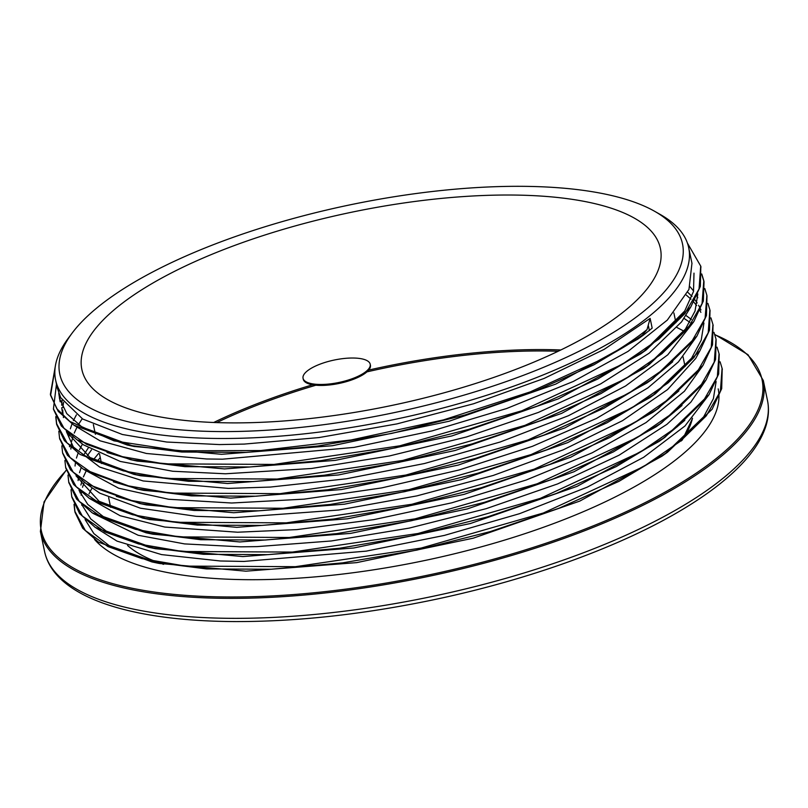 <?xml version="1.0" encoding="UTF-8"?>
<svg xmlns="http://www.w3.org/2000/svg" width="808" height="808" viewBox="0 0 808 808"><rect width="100%" height="100%" fill="white"/><g stroke="black" fill="none" stroke-linecap="round" stroke-linejoin="round"><path stroke-width="1.21" d="M57.237 387.789L60.691 397.657L82.709 419.029L122.341 434.482L166.65 442.026L219.473 444.572L244.198 444.087L318.948 437.572L396.991 423.887L473.589 403.758L544.087 378.447L604.101 349.399L650.137 318.382L647.026 329.593L642.32 335.179A331.411 110.656 168.2 0 1 604.202 358.196L530.25 391.88L443.531 419.877L351.197 439.946L260.691 450.551L179.467 450.824L114.029 440.865L69.852 421.473L56.843 408.747L50.389 394.324L55.54 364.964M642.32 335.179L642.451 335.815L643.441 335.108L652.167 328.119L650.137 318.382M687.406 243.077L700.718 266.095L699.051 288.971L684.891 313.605L658.924 339.057L622.13 364.347L521.968 410.737L399.718 445.824L274.053 464.418L164.105 463.853L120.412 456.318L86.597 444.319L64.024 428.301L53.429 408.939L56.469 384.123M701.758 273.962L703.798 280.689L702.051 303.586L687.982 328.22L661.964 353.662L625.16 378.972L524.998 425.341L402.778 460.429L277.104 479.043L167.125 478.467L123.483 470.923L89.658 458.924L67.054 442.925L56.52 423.533L55.752 416.645M704.808 288.577L706.879 295.294L705.111 318.19L691.002 342.824L665.055 368.266L628.19 393.567L528.058 439.946L405.838 475.054L280.134 493.658L170.185 493.062L126.492 485.547L92.738 473.518L70.084 457.53L59.56 438.148L58.822 431.24M707.909 303.404L709.889 309.908L708.202 332.795L694.032 357.429L668.095 382.881L631.27 408.171L531.129 454.561L408.878 489.658L283.204 508.252L173.255 507.666L129.553 500.152L95.768 488.143L73.175 472.125L62.58 452.763L61.832 445.844M710.939 317.887L712.939 324.523L711.222 347.41L697.122 372.034L671.115 397.486L634.33 422.786L534.159 469.165L411.929 504.253L286.264 522.857L176.285 522.291L132.633 514.746L98.798 502.758L76.225 486.739L65.66 467.367L64.892 460.479M713.949 332.341L716.029 339.118L714.252 362.024L700.172 386.648L674.185 412.09L637.35 437.401L537.209 483.77L414.989 518.867L289.294 537.482L179.326 536.896L135.663 529.361L101.879 517.342L79.234 501.354L68.73 481.972L67.983 475.064M717.039 347.157L719.059 353.732L717.342 376.619L703.192 401.253L677.266 426.705L640.411 451.995L540.279 498.385L418.039 533.482L292.355 552.076L182.406 551.49L138.693 543.976L104.939 531.957L82.315 515.948L71.74 496.587L71.013 489.658M720.11 361.802L722.079 368.347L720.403 391.234L706.263 415.857L680.275 441.309L643.491 466.61L543.33 512.999L421.089 548.077L295.425 566.681L185.466 566.105L141.784 558.57L107.959 546.582L85.385 530.563L74.801 511.191L74.033 504.293M127.361 445.056L134.189 446.491L221.503 454.308L332.391 445.723L449.096 421.251L555.763 384.083L637.785 339.138L642.451 335.815L593.789 364.883L533.664 391.718L465.095 414.948L391.789 433.391L317.564 446.066L246.299 452.409L181.81 452.026L127.361 445.056L73.882 425.159L58.216 411.343L50.611 395.395L55.176 367.196M700.829 266.65L700.344 286.386L690.779 306.959L646.228 349.925L597.678 379.063L537.532 406.01L468.943 429.321L395.496 447.854L321.119 460.621L249.692 466.984L185.002 466.66L130.472 459.651L76.932 439.784L61.307 425.947L53.53 409.393M701.768 274.518L704.02 281.76L703.354 300.99L693.86 321.544L649.329 364.469L600.9 393.607L540.774 420.524L472.246 443.875L398.859 462.388L324.493 475.195L253.106 481.578L188.375 481.295L133.825 474.336L80.043 454.45L64.377 440.602L56.742 424.614L55.974 417.15M706.99 295.88L706.434 315.544L696.93 336.077L652.642 378.901L604.182 408.08L544.077 435.047L475.468 458.419L402.031 476.983L327.583 489.779L256.096 496.203L191.355 495.88L136.714 488.921L83.083 469.024L67.377 455.197L59.701 438.774M710.01 310.535L709.515 330.179L699.95 350.733L655.54 393.637L606.98 422.806L546.844 449.773L478.195 473.114L404.717 491.668L330.3 504.434L258.812 510.818L194.102 510.474L139.531 503.465L86.072 483.588L70.448 469.771L62.691 453.308M713.03 324.978L712.525 344.824L703 365.398L658.409 408.353L609.929 437.481L549.793 464.408L481.255 487.739L407.848 506.242L333.502 519.039L262.105 525.402L197.394 525.109L142.875 518.13L89.163 498.253L73.538 484.406L65.761 467.802M716.12 339.592L715.575 359.388L706.081 379.922L661.712 422.776L613.282 451.945L553.187 478.881L484.628 502.243L411.232 520.786L336.825 533.603L265.388 540.017L200.657 539.714L146.026 532.775L92.263 512.878L76.558 499.041L68.852 482.548M719.191 354.379L718.665 373.983L709.121 394.506L664.843 437.36L616.312 466.549L556.177 493.526L487.517 516.888L414.019 535.462L339.552 548.238L268.034 554.641L203.303 554.298L148.682 547.299L95.233 527.402L79.588 513.595L71.872 497.213M722.19 368.872L721.695 388.648L712.141 409.232L667.56 452.197L619.029 481.326L558.884 508.262L490.315 531.583L416.877 550.096L342.521 562.873L271.104 569.236L206.414 568.923L151.894 561.924L98.303 542.057L82.679 528.21L75.023 512.262L74.255 504.798M604.172 358.196C620.494 348.824 634.775 339.289 647.026 329.593M100.273 457.601L97.01 461.398M84.183 482.326L82.537 487.234M81.416 492.526L81.113 495.142M96.011 527.897L116.998 541.118L161.509 554.591L220.321 560.984L243.885 561.439L366.186 551.137L444.299 535.431L519.584 513.666L587.396 487.072L643.703 457.267L684.942 426.018L708.949 394.779M683.942 331.149L677.003 327.523M91.506 449.824L87.304 455.793M81.143 467.731L79.507 472.67M78.396 477.922L78.103 480.548M93.061 513.383L138.188 535.27L184.547 543.905L240.834 546.834L257.197 546.612L331.26 540.976L409.161 528.109L486.163 508.676L557.621 483.911L619.08 455.207L666.933 424.331L690.84 402.152L705.727 380.447M689.8 322.291L684.063 318.413M82.446 444.087L79.467 449.793M78.265 452.591L76.427 458.086M75.346 463.337L75.053 466.014M89.91 498.728L120.139 515.726L164.792 527.058L237.451 532.209M237.794 532.209L296.97 529.604L373.862 519.625L451.824 502.798L526.089 480.053L592.203 452.793L646.016 422.584L684.406 391.274L702.566 366.044M86.809 484.053L99.788 493.163L140.481 508.212L196.203 516.332L234.401 517.605M234.744 517.605L338.744 510.02L416.847 495.89L493.213 475.457L563.176 449.854L622.544 420.655L667.57 389.577L695.678 358.479L699.738 351.056M700.879 312.363L699.95 310.605M696.648 305.555L693.789 302.091M690.981 299.182L686.305 295.082M76.396 414.868L73.407 420.584M72.205 423.362L70.347 428.826M69.225 434.088L68.933 436.704M83.88 469.519L118.655 488.214L168.589 499.253L231.674 503.01L304.161 499.142L381.578 487.931L459.217 469.953L532.391 446.329L596.557 418.403L647.935 387.88L678.397 361.913L696.668 336.461M697.789 297.758L696.89 296.071M693.617 291.031L689.992 286.699M66.367 431.512L73.336 446.986L99.687 467.054L143.167 480.962L228.29 488.386M228.634 488.386L270.387 487.052L346.349 478.791L424.483 463.519L500.041 442.047L568.458 415.706L625.483 386.042L667.761 354.823L693.405 322.22M63.559 402.303L62.822 407.575M62.721 410.1L63.085 415.312M77.639 440.239L83.547 444.885L120.291 461.439L172.73 471.256L225.24 473.771M225.594 473.771L311.484 468.489L389.294 455.995L466.499 436.956L538.36 412.434L600.586 383.941L649.258 353.136L681.558 321.877L690.486 307.394M59.64 395.496L59.954 400.435M60.156 401.758L58.731 393.244M74.679 425.664L100.02 440.794L146.379 453.47L206.666 458.984L222.523 459.186L354.005 447.39L432.028 430.916L506.677 408.505L573.327 381.447L628.038 351.379L667.317 320.079L688.961 289.416L691.951 263.398M642.431 335.754L640.572 337.128M134.189 446.491L82.062 427.099L66.791 413.635L59.378 398.091M693.991 273.134L693.516 291.446L684.699 311.029L643.34 351.955M646.228 349.925L640.552 353.975L558.449 398.829L451.894 435.926L335.32 460.368L224.553 468.923L137.299 461.095L130.472 459.651M133.946 460.358L107.01 452.5M62.418 412.696L61.741 407.686M61.681 405.232L62.085 400.081M697.819 293.95L695.031 311.06L685.426 329.109L646.44 366.499M649.329 364.469L643.653 368.519L561.6 413.393L455.025 450.531L338.39 474.973L227.624 483.517L140.653 475.771L133.825 474.336M137.289 475.033L90.001 457.51L66.832 431.957M672.731 361.782L649.743 380.942M652.642 378.901L646.955 382.962L564.923 427.897L458.257 465.085L341.542 489.547L230.674 498.122L143.541 490.365L136.714 488.921M140.178 489.628L113.413 481.8M687.719 292.244L692.032 296.435M694.991 299.909L697.183 302.95M698.607 305.252L700.94 309.919M703.93 323.018L701.223 340.138L691.557 358.227L652.652 395.678M655.54 393.637L649.854 397.688L567.771 442.592L461.166 479.72L344.531 504.172L233.704 512.747L146.369 504.909L139.531 503.465M143.006 504.172L116.302 496.375M70.852 449.056L71.255 443.925M71.73 441.249L72.861 436.956M74.235 433.098L76.841 427.483M78.427 424.604L82.214 418.726M678.871 390.921L655.52 410.393M658.409 408.353L652.733 412.403L570.66 457.257L464.105 494.365L347.511 518.807L236.774 527.341L149.702 519.564L142.875 518.13M146.349 518.837L99.121 501.314L75.982 475.771M685.992 315.484L691.365 319.443M681.992 405.495L658.813 424.816M661.712 422.776L656.025 426.836L574.003 471.751L467.357 508.929L350.662 533.381L239.835 541.946L152.853 534.209L103.283 516.564L87.769 504.424L79.032 490.406M84.476 453.833L88.274 447.955M684.79 420.332L661.944 439.39M664.843 437.36L659.156 441.41L577.094 486.345L470.438 523.513L353.752 547.986L242.865 556.571L155.52 548.733L106.222 531.088L90.799 518.978L82.042 505.01M80.022 492.87L80.073 491.355M80.901 485.063L82.022 480.78M83.396 476.922L85.991 471.296M93.536 459.56L98.606 453.409M716.12 381.548L713.393 398.677L703.707 416.766L664.671 454.227M667.56 452.197L661.883 456.247L579.79 501.091L473.236 538.189L356.661 562.631L245.925 571.175L158.732 563.358L109.272 545.723L93.88 533.583L85.113 519.584M219.695 431.573A318.11 106.212 -11.8 0 0 583.437 349.076A318.11 106.212 -11.8 0 0 654.631 211.292A318.11 106.212 -11.8 0 0 349.409 204.98A318.11 106.212 -11.8 0 0 72.245 332.957A318.11 106.212 -11.8 0 0 219.695 431.573M654.631 211.292L660.348 214.534A323.382 107.979 168.2 0 1 688.699 247.692A323.382 107.979 168.2 0 1 542.572 375.164A323.382 107.979 168.2 0 1 218.2 438.481A323.382 107.979 168.2 0 1 55.6 379.952A323.382 107.979 168.2 0 1 68.296 338.229L72.245 332.957M94.566 539.481A323.382 107.979 -11.8 0 0 247.703 579.69A323.382 107.979 -11.8 0 0 572.074 516.373A323.382 107.979 -11.8 0 0 718.201 388.901M91.991 488.194A323.382 107.979 -11.8 0 0 89.011 493.941M230.452 422.877A295.526 98.677 -11.8 0 0 526.877 365.014A295.526 98.677 -11.8 0 0 660.419 248.521A295.526 98.677 -11.8 0 0 350.955 212.363A295.526 98.677 -11.8 0 0 81.84 369.387A295.526 98.677 -11.8 0 0 230.452 422.877M307.202 371.013A34.3 11.453 -11.8 0 0 303.05 378.255A34.3 11.453 -11.8 0 0 338.976 382.457A34.3 11.453 -11.8 0 0 370.205 364.226A34.3 11.453 -11.8 0 0 343.925 358.5A34.3 11.453 -11.8 0 0 307.202 371.013M370.205 364.226L370.418 365.206A34.3 11.453 168.2 0 1 339.178 383.426A34.3 11.453 168.2 0 1 303.263 379.235L303.05 378.255M649.4 330.624L648.43 325.947M66.266 470.054L44.056 501.859L40.4 531.513A369.256 123.291 -11.8 0 0 226.068 598.344A369.256 123.291 -11.8 0 0 596.445 526.048A369.256 123.291 -11.8 0 0 763.308 380.497L748.006 354.712L714.737 334.421M714.838 334.714A368.196 122.937 168.2 0 1 659.086 495.385A368.196 122.937 168.2 0 1 226.371 596.971A368.196 122.937 168.2 0 1 66.337 470.317M763.308 380.497L767.479 400.475A369.256 123.291 168.2 0 1 600.617 546.026A369.256 123.291 168.2 0 1 230.25 618.322A369.256 123.291 168.2 0 1 44.571 551.49L40.4 531.513M681.255 440.986A295.526 98.677 -11.8 0 0 692.426 418.392M560.833 349.975A295.526 98.677 -11.8 0 0 368.711 370.074M312.565 384.79A295.526 98.677 -11.8 0 0 213.716 422.483M127.553 545.461A295.526 98.677 -11.8 0 0 163.6 564.337M216.706 422.594A294.476 98.323 168.2 0 1 315.857 385.224M366.963 371.862A294.476 98.323 168.2 0 1 558.136 351.268M50.399 394.324L50.621 395.395M56.499 423.544L56.722 424.614M59.55 438.148L59.772 439.219M65.65 467.367L65.882 468.438M68.71 481.972L68.933 483.043M700.748 266.084L700.97 267.155M703.798 280.689L704.02 281.76M709.899 309.908L710.121 310.979M712.949 324.513L713.181 325.584M719.14 354.156L719.282 354.803M722.11 368.337L722.332 369.408M146.026 532.775L152.853 534.209M148.682 547.299L155.52 548.733M151.894 561.924L158.732 563.358M767.479 400.475C769.054 408.151 768.711 416.059 766.459 424.2C762.732 437.32 754.531 450.571 741.855 463.933C727.705 478.871 708.687 493.587 684.81 508.081C623.059 545.804 529.795 579.74 432.684 599.96C361.802 614.666 295.152 621.867 232.714 621.564C127.361 620.746 53.995 596.243 44.571 551.49M692.537 418.271L682.295 440.067M154.116 561.358L160.297 563.681M685.063 366.519L683.033 356.772M675.912 322.695L673.882 312.959M110.676 507.384L108.636 497.647M101.515 463.55L99.485 453.813M95.415 434.32L93.374 424.584M691.981 263.398L688.699 247.692M57.348 388.355L55.6 379.952M63.458 417.564L63.327 416.938M69.559 446.784L69.438 446.178M81.77 505.212L81.648 504.636"/></g></svg>
